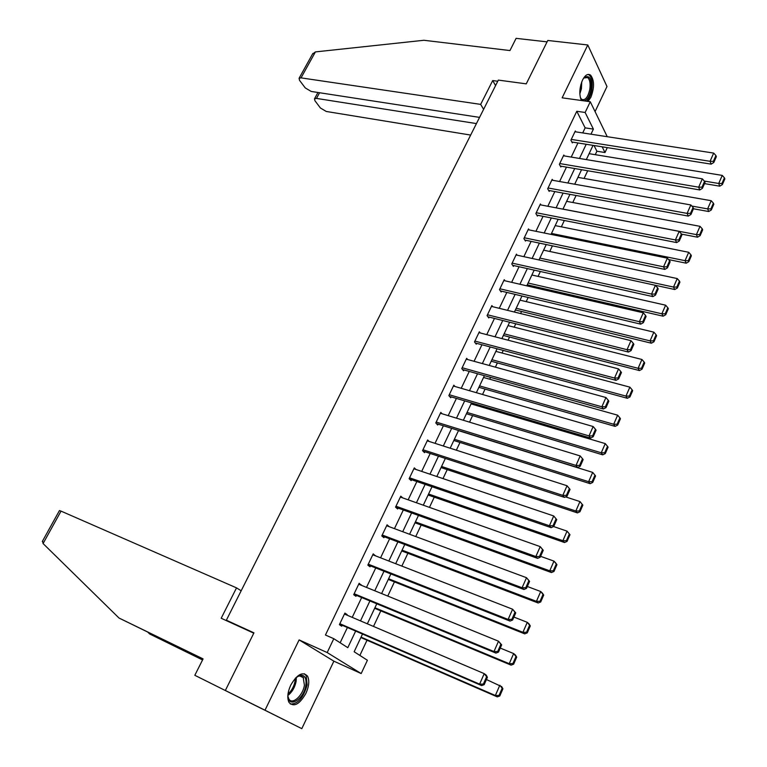 <?xml version="1.0" encoding="UTF-8"?>
<svg xmlns="http://www.w3.org/2000/svg" width="767" height="767" viewBox="0 0 767 767"><rect width="100%" height="100%" fill="white"/><g stroke="black" fill="none" stroke-linecap="round" stroke-linejoin="round"><path stroke-width="1.15" d="M305.88 693.435C309.053 686.273 309.609 680.521 307.529 676.168C302.764 671.23 297.165 674.212 290.751 685.132C287.558 692.275 286.973 698.028 288.986 702.409C293.866 707.433 299.504 704.442 305.88 693.435M588.04 101.426L590.858 97.275C594.511 87.601 594.415 80.219 590.571 75.118C587.867 73.364 585.192 75.003 582.546 80.036C579.363 87.822 578.989 94.638 581.405 100.496M362.503 634.05L354.153 651.758L367.403 660.262L361.18 673.56L327.183 652.554L333.798 638.7L347.796 647.684L355.658 631.088M333.875 661.173L299.111 639.908L264.998 710.223L225.345 690.492L301.805 728.65L333.875 661.173L361.18 673.56M595.067 111.599L606.985 86.518L587.79 44.975L562.144 97.831L590.274 101.733L607.243 136.699M607.291 147.628L604.99 152.528L602.162 146.804M595.269 154.685L596.899 151.224L604.99 152.528M359.867 655.43L367.01 640.224M373.491 626.438L380.815 610.868M387.766 596.064L394.439 581.885M401.85 566.104L407.881 553.275M415.752 536.545L421.16 525.04M429.462 507.38L434.266 497.16M442.99 478.598L447.209 469.625M456.346 450.191L459.989 442.444M469.529 422.157L472.606 415.599M477.256 405.714L477.726 404.717M482.539 394.478L485.07 389.09M489.72 379.205L490.573 377.393M495.386 367.153L497.38 362.896M502.021 353.031L503.257 350.414M508.061 340.184L509.547 337.039M514.178 327.173L515.779 323.77M520.582 313.559L521.55 311.488M526.191 301.632L528.147 297.471M532.94 287.261L533.42 286.244M538.051 276.398L540.351 271.499M549.766 251.471L552.413 245.843M561.348 226.84L564.32 220.503M572.786 202.498L576.094 195.48M584.09 178.452L587.714 170.763M264.998 710.223L301.805 728.65M225.345 690.492L253.944 632.842L226.351 620.206L498.339 80.104L526.258 83.852L547.772 40.469L587.79 44.975M226.351 620.206L229.601 622.095M596.899 151.224L594.022 145.519M582.728 132.931L585.135 127.859L576.794 111.273L325.448 635.018L333.798 638.7M340.136 642.775L347.403 627.511M352.226 617.368L361.66 597.541M366.492 587.397L375.734 567.963M380.566 557.82L389.626 538.77M394.449 528.636L403.327 509.969M408.149 499.825L416.855 481.532M421.677 471.398L430.21 453.47M435.033 443.345L443.393 425.771M448.206 415.647L456.403 398.418M461.216 388.303L469.251 371.42M474.064 361.305L481.935 344.757M486.748 334.652L494.466 318.43M499.269 308.324L506.834 292.428M511.637 282.333L519.058 266.743M523.851 256.657L531.128 241.375M535.922 231.308L543.046 216.323M547.83 206.256L554.819 191.568M559.603 181.52L566.458 167.12M571.233 157.072L577.954 142.959M575.777 131.857L575.317 130.965L570.907 140.179L572.335 142.892L572.7 142.125M564.32 155.931L563.822 155.011L559.364 164.33L560.83 166.995L561.204 166.218M552.729 180.293L552.192 179.344L547.686 188.778L549.191 191.395L549.565 190.609M541.003 204.952L540.419 203.974L535.855 213.523L537.408 216.083L537.782 215.287M529.134 229.918L528.511 228.911L523.89 238.575L525.472 241.078L525.865 240.272M517.131 255.2L516.44 254.145L511.762 263.944L513.401 266.389L513.794 265.564M504.983 280.789L504.235 279.706L499.499 289.619L501.177 292.006L501.57 291.172M492.692 306.714L491.868 305.573L487.074 315.611L488.8 317.941L489.193 317.107M480.257 332.964L479.346 331.775L474.485 341.938L476.269 344.201L476.671 343.357M467.678 359.55L466.672 358.304L461.753 368.601L463.575 370.797L463.977 369.943M454.956 386.482L453.824 385.168L448.848 395.599L450.718 397.728L451.13 396.865M442.089 413.777L440.824 412.387L435.781 422.943L437.698 425.014L438.12 424.132M429.089 441.437L427.65 439.951L422.54 450.641L424.515 452.645L424.937 451.753M415.954 469.471L414.305 467.87L409.127 478.704L411.16 480.631L411.591 479.73M402.704 497.898L400.796 496.153L395.542 507.131L397.632 508.981L398.063 508.07M389.185 526.68L387.095 524.81L381.784 535.932L383.922 537.715L384.363 536.785M375.303 555.768L373.222 553.851L367.834 565.116L370.03 566.823L370.48 565.883M361.228 585.25L359.157 583.275L353.702 594.693L355.955 596.314L356.406 595.365M346.972 615.124L347.202 614.664L344.91 613.092L339.378 624.664L341.689 626.208L342.149 625.239M299.111 639.908L327.183 652.554M576.794 111.273L585.144 112.471L590.274 101.733M593.044 145.356L586.333 159.584M581.559 169.708L574.713 184.214M569.939 194.348L562.949 209.151M558.165 219.295L551.042 234.395M546.248 244.548L538.98 259.955M534.187 270.118L526.776 285.832M521.972 296.014L514.417 312.044M509.604 322.226L501.896 338.583M497.083 348.774L489.212 365.466M484.399 375.667L476.365 392.685M471.552 402.896L463.354 420.268M458.541 430.479L450.181 448.206M445.359 458.426L436.826 476.518M432.003 486.738L423.298 505.194M418.466 515.424L409.588 534.254M404.755 544.493L395.686 563.707M390.863 573.946L381.611 593.553M376.779 603.792L367.335 623.811M590.973 134.196L593.39 129.105L585.144 112.471M360.48 620.887L369.924 600.954M374.756 590.763L383.999 571.233M388.831 561.032L397.891 541.895M402.723 531.704L411.601 512.95M416.433 502.759L425.129 484.38M429.961 474.198L438.484 456.183M443.307 446.001L451.667 428.35M456.49 418.168L464.687 400.863M469.5 390.7L477.534 373.74M482.347 363.577L490.218 346.952M495.022 336.799L502.74 320.501M507.553 310.357L515.117 294.384M519.911 284.25L527.332 268.594M532.125 258.46L539.393 243.11M544.187 232.995L551.31 217.953M556.104 207.838L563.083 193.092M567.868 182.997L574.713 168.529M579.488 158.453L586.209 144.273M585.135 127.859L593.39 129.105M386.683 525.683L389.214 526.622M372.867 554.589L375.389 555.576M358.86 583.888L361.391 584.924M344.671 613.581L347.202 614.664M574.943 131.732L713.684 153.084L710.06 161.31L711.172 164.138L713.818 162.441L716.349 156.689L715.918 155.548L713.377 161.31L713.818 162.441M571.856 141.991L711.172 164.138M571.281 139.412L710.06 161.31L713.377 161.31M715.918 155.548L713.684 153.084M704.509 183.61L719.772 186.18L718.717 183.476L704.327 181.079M589.123 153.688L722.246 175.403L724.422 177.819L721.958 183.476L722.38 184.559L724.844 178.903L724.422 177.819M721.958 183.476L718.717 183.476L722.246 175.403M722.38 184.559L719.772 186.18M583.399 78.445L584.166 77.582C589.66 74.61 591.913 78.771 590.906 90.055C589.497 96.412 587.234 100.017 584.138 100.88M580.571 98.205L581.472 99.25C584.981 100.832 587.723 97.697 589.708 89.844C590.628 83.948 589.967 79.854 587.733 77.563L583.773 78.004M586.678 101.234C589.037 98.866 590.715 95.213 591.712 90.276C592.853 82.97 592.038 77.889 589.257 75.041L588.068 74.418M582.767 100.688L580.36 97.687M295.372 678.162L299.456 675.478C304.537 674.423 306.666 677.692 305.851 685.295C303.79 700.578 286.599 709.36 287.98 694.106M287.989 696.407L288.795 698.804C292.006 705.41 302.984 695.688 304.413 685.171L303.147 677.088L300.28 675.756L297.117 676.715M290.31 704.02C297.951 704.173 303.559 697.759 307.136 684.797L306.196 675.65L304.317 673.714M497.764 81.244L492.702 80.564L480.669 104.389L301.038 77.87L299.092 78.272L299.533 80.343L305.256 87.917L311.239 91.455L479.557 117.389M480.669 104.389L483.613 109.345M312.466 54.141L315.419 51.907L423.93 40.277L509.95 50.555L516.105 38.35L547.092 41.859M319.571 92.74L316.464 98.406L314.508 98.79L314.921 100.726L320.424 108.013L326.282 111.464L470.66 135.069M316.464 98.406L476.441 123.583M492.702 80.564L495.568 85.597M59.423 510.592L61.044 511.119L43.077 543.554L42.559 541.013M202.996 659.083L119.01 618.029L203.092 658.891L194.818 675.296L261.815 708.737L194.818 675.296M43.077 543.554L119.01 618.029M202.565 659.936L149.709 634.002L202.651 659.764M148.002 632.344L149.709 634.002M241.174 590.782L236.533 587.867L61.044 511.119M253.772 633.178L221.193 618.25L236.533 587.867M563.448 155.787L702.332 178.855L698.66 187.177L699.801 189.948L702.457 188.289L705.017 182.46L704.566 181.348L701.997 187.177L702.457 188.289M560.322 166.065L699.801 189.948M559.737 163.553L698.66 187.177L701.997 187.177M704.566 181.348L702.332 178.855M551.818 180.13L690.827 204.952L687.107 213.389L688.296 216.093L690.942 214.463L693.541 208.566L693.071 207.474L690.473 213.379L690.942 214.463M548.635 190.437L688.296 216.093M548.06 187.992L687.107 213.389L690.473 213.379M693.071 207.474L690.827 204.952M693.445 208.777L708.727 211.529L707.634 208.883L691.805 206.055M577.944 177.378L711.201 200.705L713.396 203.15L710.904 208.883L711.335 209.937L713.828 204.214L713.396 203.15M710.904 208.883L707.634 208.883L711.201 200.705M711.335 209.937L708.727 211.529M681.508 234.117L697.548 237.204L696.417 234.616L562.978 209.094M566.631 201.347L700.022 226.332L702.227 228.806L699.696 234.606L700.146 235.642L702.668 229.851L702.227 228.806M699.696 234.606L696.417 234.616L700.022 226.332M700.146 235.642L697.548 237.204M540.045 204.77L679.169 231.385L675.401 239.937L676.638 242.583L679.284 240.982L681.911 235.009L681.422 233.935L678.795 239.927L679.284 240.982M536.804 215.096L676.638 242.583M536.238 212.727L675.401 239.937L678.795 239.927M681.422 233.935L679.169 231.385M528.118 229.707L667.367 258.172L663.551 266.83L664.826 269.409L667.463 267.856L670.128 261.796L669.629 260.751L666.964 266.82L667.463 267.856M524.829 240.061L664.826 269.409M524.273 237.77L663.551 266.83L666.964 266.82M669.629 260.751L667.367 258.172M516.057 254.96L674.749 289.523L673.531 287.069L539.863 258.086M512.692 265.324L652.861 296.599L651.538 294.077L655.402 285.305L657.674 287.922L654.97 294.068L655.497 295.074L658.201 288.929L657.674 287.922M512.155 263.119L651.538 294.077L654.97 294.068M652.861 296.599L655.497 295.074M668.613 259.591L686.216 263.196L685.046 260.675L551.492 233.446M555.193 225.603L688.708 252.285L690.914 254.788L688.354 260.665L688.814 261.672L691.374 255.804L690.914 254.788M688.354 260.665L685.046 260.675L688.708 252.285M688.814 261.672L686.216 263.196M543.611 250.157L677.242 278.565L679.457 281.096L676.858 287.05L677.347 288.037L679.926 282.093L679.457 281.096M676.858 287.05L673.531 287.069L677.242 278.565M677.347 288.037L674.749 289.523M527.255 284.816L663.129 316.196L661.873 313.799L528.099 283.033M531.886 275.008L665.622 305.189L667.846 307.749L665.219 313.78L665.727 314.738L668.345 308.717L667.846 307.749M665.219 313.78L661.873 313.799L665.622 305.189M665.727 314.738L663.129 316.196M503.842 280.53L643.283 312.802L639.362 321.689L640.733 324.144L643.369 322.658L646.102 316.435L645.565 315.448L642.823 321.67L643.369 322.658M500.4 290.894L640.733 324.144M499.892 288.785L639.362 321.689L642.823 321.67M645.565 315.448L643.283 312.802M515.386 309.973L651.356 343.204L650.061 340.874L516.191 308.276M520.016 300.156L653.858 332.159L656.092 334.748L653.436 340.855L653.954 341.785L656.61 335.687L656.092 334.748M653.436 340.855L650.061 340.874L653.858 332.159M653.954 341.785L651.356 343.204M491.465 306.407L631.001 340.663L627.032 349.675L628.441 352.053L631.078 350.605L633.849 344.297L633.293 343.338L630.512 349.647L631.078 350.605M487.946 316.79L628.441 352.053M487.467 314.777L627.032 349.675L630.512 349.647M633.293 343.338L631.001 340.663M503.373 335.438L639.438 370.566L638.096 368.304L504.13 333.837M508.013 325.611L641.941 359.474L644.184 362.091L641.49 368.275L642.027 369.186L644.711 363.012L644.184 362.091M641.49 368.275L638.096 368.304L641.941 359.474M642.027 369.186L639.438 370.566M478.944 332.619L618.557 368.898L614.53 378.035L615.987 380.336L618.624 378.927L621.433 372.541L620.858 371.612L618.039 378.006L618.624 378.927M475.319 343.002L615.987 380.336M474.898 341.094L614.53 378.035L618.039 378.006M620.858 371.612L618.557 368.898M491.216 361.219L627.358 398.294L625.968 396.098L491.925 359.704M495.856 351.382L629.87 387.143L632.123 389.799L629.391 396.069L629.947 396.942L632.67 390.691L632.123 389.799M629.391 396.069L625.968 396.098L629.87 387.143M629.947 396.942L627.358 398.294M466.259 359.157L605.94 397.517L601.865 406.778L603.37 409.003L605.997 407.641L608.845 401.16L608.25 400.259L605.393 406.74L605.997 407.641M462.52 369.531L603.37 409.003M462.156 367.738L601.865 406.778L605.393 406.74M608.25 400.259L605.94 397.517M478.905 387.316L615.124 426.375L613.686 424.256L479.567 385.897M483.546 377.469L617.636 415.187L619.899 417.871L617.128 424.218L617.703 425.071L620.465 418.734L619.899 417.871M617.128 424.218L613.686 424.256L617.636 415.187M617.703 425.071L615.124 426.375M453.412 386.041L593.15 426.529L589.018 435.905L590.58 438.062L593.198 436.739L596.084 430.172L595.47 429.309L592.575 435.877L593.198 436.739M449.548 396.395L590.58 438.062M449.261 394.727L589.018 435.905L592.575 435.877M595.47 429.309L593.15 426.529M466.441 413.739L602.718 454.841L601.242 452.789L467.055 412.425M471.082 403.883L605.249 443.604L607.512 446.317L604.703 452.751L605.297 453.575L608.097 447.142L607.512 446.317M604.703 452.751L601.242 452.789L605.249 443.604M605.297 453.575L602.718 454.841M440.402 413.26L580.188 455.934L575.998 465.444L577.609 467.525L580.226 466.24L583.15 459.586L582.517 458.743L579.584 465.406L580.226 466.24M436.375 423.585L577.609 467.525M436.202 422.061L575.998 465.444L579.584 465.406M582.517 458.743L580.188 455.934M453.815 440.488L590.159 483.68L588.625 481.705L454.39 439.27M458.465 430.632L592.68 472.395L594.952 475.147L592.114 481.666L592.728 482.453L595.566 475.943L594.952 475.147M592.114 481.666L588.625 481.705L592.68 472.395M592.728 482.453L590.159 483.68M427.229 440.833L567.053 485.751L562.796 495.386L564.464 497.39L567.072 496.144L570.044 489.404L569.382 488.598L566.41 495.348L567.072 496.144M423.01 451.121L564.464 497.39M422.972 449.75L562.796 495.386L566.41 495.348M569.382 488.598L567.053 485.751M441.035 467.573L577.426 512.902L575.835 511.004L441.562 466.47M565.557 496.872L579.957 501.57L582.239 504.36L579.363 510.966L579.986 511.723L582.862 505.127L582.239 504.36M579.363 510.966L575.835 511.004L579.957 501.57M579.986 511.723L577.426 512.902M413.883 468.771L553.726 515.97L556.746 519.633L556.065 518.856L553.055 525.702L553.736 526.469L556.746 519.633M409.425 478.982L551.137 527.667L549.412 525.75L553.726 515.97L556.065 518.856M409.559 477.803L549.412 525.75L553.055 525.702M551.137 527.667L553.736 526.469M428.101 495.012L564.512 542.528L562.882 540.716L428.571 494.006M553.592 526.536L567.053 531.148L569.986 534.704L569.344 533.966L566.429 540.668L567.072 541.397L569.986 534.704M566.429 540.668L562.882 540.716L567.053 531.148L569.344 533.966M567.072 541.397L564.512 542.528M400.355 497.064L540.217 546.622L543.266 550.284L542.566 549.546L539.508 556.487L540.217 557.216L543.266 550.284M395.609 507.188L537.619 558.366L535.845 556.535L540.217 546.622L542.566 549.546M395.983 506.21L535.845 556.535L539.508 556.487M537.619 558.366L540.217 557.216M414.995 522.787L551.435 572.556L549.747 570.821L415.417 521.896M540.61 556.334L553.975 561.128L555.644 562.892L556.938 564.685L556.276 563.985L553.314 570.773L553.985 571.463L556.938 564.685M553.314 570.773L549.747 570.821L553.975 561.128L556.276 563.985M553.985 571.463L551.435 572.556M386.654 525.74L526.517 577.704L529.604 581.367L528.875 580.667L525.779 587.704L526.507 588.404L529.604 581.367M381.832 535.826L523.919 589.497L522.078 587.762L526.517 577.704L528.875 580.667M382.225 535.002L522.078 587.762L525.779 587.704M523.919 589.497L526.507 588.404M401.716 550.927L538.166 602.996L536.43 601.347L402.09 550.15M527.341 586.496L540.716 591.52L542.442 593.198L543.717 595.077L543.026 594.406L540.026 601.29L540.716 601.951L543.717 595.077M540.026 601.29L536.43 601.347L540.716 591.52L543.026 594.406M540.716 601.951L538.166 602.996M372.772 554.781L512.615 609.228L515.74 612.891L514.983 612.229L511.848 619.372L512.596 620.033L515.74 612.891M367.949 564.876L510.017 621.078L508.118 619.429L512.615 609.228L514.983 612.229M368.285 564.176L508.118 619.429L511.848 619.372M510.017 621.078L512.596 620.033M388.275 579.43L524.724 633.858L522.931 632.296L388.591 578.759M513.9 617.071L527.274 622.325L529.057 623.916L530.304 625.891L529.594 625.258L526.555 632.238L527.265 632.861L530.304 625.891M526.555 632.238L522.931 632.296L527.274 622.325L529.594 625.258M527.265 632.861L524.724 633.858M358.707 584.224L498.521 641.202L501.676 644.874L500.899 644.242L497.716 651.49L498.492 652.103L501.676 644.874M353.884 594.32L495.913 653.101L493.967 651.547L498.521 641.202L500.899 644.242M354.153 593.735L493.967 651.547L497.716 651.49M495.913 653.101L498.492 652.103M374.651 608.298L511.09 665.142L509.24 663.676L374.91 607.752M500.266 648.077L513.65 653.57L515.482 655.066L516.699 657.127L515.97 656.533L512.893 663.608L513.631 664.203L516.699 657.127M512.893 663.608L509.24 663.676L513.65 653.57L515.97 656.533M513.631 664.203L511.09 665.142M344.45 614.051L484.226 673.637L486.22 675.123L487.409 677.309L486.614 676.715L483.383 684.068L484.178 684.643L487.409 677.309M339.628 624.146L481.618 685.583L479.605 684.135L484.226 673.637L486.614 676.715M339.839 623.696L479.605 684.135L483.383 684.068M481.618 685.583L484.178 684.643M360.854 637.55L497.265 696.877L495.357 695.496L361.056 637.128M486.441 679.514L501.723 686.657L502.912 688.814L502.164 688.248L499.039 695.429L499.796 695.985L502.912 688.814M499.039 695.429L495.357 695.496L499.825 685.247L502.164 688.248M499.796 695.985L497.265 696.877M581.712 81.992L581.424 88.742L579.833 93.862M579.842 91.148L580.878 84.6M296.34 677.309L296.148 681.259C294.892 687.385 292.15 692.112 287.941 695.42M287.989 694.049C291.661 690.731 294.039 686.379 295.103 680.991L295.333 678.21M315.419 51.907L301.038 77.87M584.981 77.218L587.733 77.563M298.478 676.082L299.456 675.478M299.437 675.832L303.655 677.807M314.508 98.79L317.96 92.491M312.84 53.469L299.092 78.272M59.452 510.554L42.29 541.502"/></g></svg>
